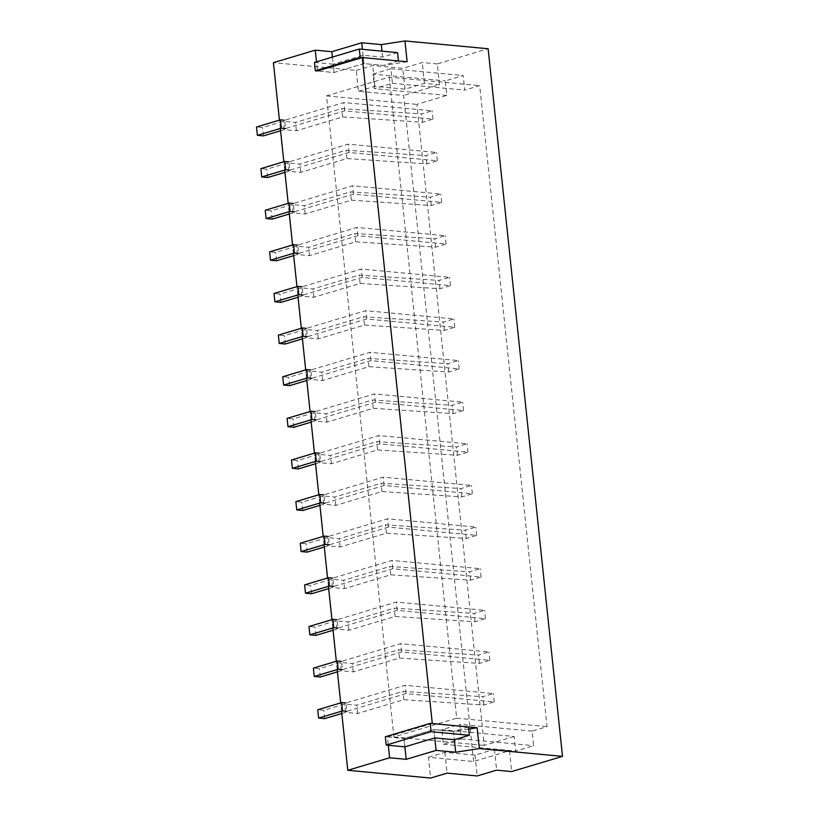 <?xml version="1.0" encoding="UTF-8"?>
<svg xmlns="http://www.w3.org/2000/svg" width="819" height="819" viewBox="0 0 819 819"><rect width="100%" height="100%" fill="white"/><g stroke="black" fill="none" stroke-linecap="round" stroke-linejoin="round"><path stroke-width="0.61" stroke-dasharray="4.09 3.07" d="M468.663 729.074L453.491 731.418L433.916 729.586L404.013 738.513L387.448 736.967L388.319 745.29M387.448 736.967L432.299 723.566M407.135 61.763L383.497 65.418L363.912 63.585L334.019 72.512L317.444 70.966L316.492 61.834M341.574 711.209L340.694 702.886M337.193 669.584L336.322 661.261M332.821 627.958L331.941 619.635M328.439 586.332L327.569 578.009M324.068 544.707L323.198 536.384M319.697 503.081L318.816 494.758M315.315 461.455L314.445 453.132M310.944 419.83L310.073 411.507M306.572 378.204L305.692 369.881M302.191 336.578L301.32 328.255M297.819 294.963L296.949 286.63M293.448 253.337L292.567 245.004M289.066 211.712L288.196 203.378M284.695 170.086L283.824 161.752M280.323 128.46L279.443 120.137M428.429 757.237L444.871 752.323L475 755.149L494.43 749.334L509.49 750.747L473.617 761.475L428.429 757.237L430.62 778.05M473.617 761.475L403.613 95.465L358.435 91.237L356.245 70.424L273.403 62.664M514.158 736.476L484.264 745.413L416.891 104.382L446.785 95.444L445.26 80.876L463.196 75.522L464.721 90.09L479.678 85.616L547.051 726.648L532.104 731.111L533.63 745.679L515.694 751.043L514.158 736.476L441.861 729.698L459.807 724.334L461.332 738.912L443.396 744.266L441.861 729.698M509.49 750.747L511.68 771.559M358.435 91.237L374.877 86.323L404.995 89.148L424.437 83.333L439.496 84.746L403.613 95.465M439.496 84.746L437.305 63.933L488.134 48.741M356.245 70.424L372.686 65.51L402.815 68.335L422.246 62.52L437.305 63.933M446.785 95.444L374.488 88.677L372.962 74.109L445.26 80.876M372.962 74.109L390.898 68.745L392.424 83.313L374.488 88.677M392.424 83.313L464.721 90.09M389.301 77.15L456.674 718.181L393.888 736.946L326.515 95.915L389.301 77.15L479.678 85.616M326.515 95.915L416.891 104.382M393.888 736.946L484.264 745.413M456.674 718.181L547.051 726.648M532.104 731.111L459.807 724.334M461.332 738.912L533.63 745.679M443.396 744.266L515.694 751.043M390.898 68.745L463.196 75.522M424.437 83.333L422.246 62.52M404.995 89.148L402.815 68.335M374.877 86.323L372.686 65.51M397.573 52.621L382.616 57.095L363.042 55.252L333.138 64.189L334.019 72.512L332.391 57.084M398.443 60.944L383.497 65.418L363.912 63.585L362.418 49.324M382.616 57.095L382.002 51.167M444.871 752.323L447.061 773.136M475 755.149L477.19 775.962M494.43 749.334L496.621 770.147M468.448 726.955L453.491 731.418L454.371 739.741L453.491 731.418L433.916 729.586L434.787 737.909L433.916 729.586L404.013 738.513L404.893 746.846L404.013 738.513L385.339 736.772M341.81 713.503L345.567 712.376L357.616 713.513L403.859 699.692L483.753 705.026L494.215 701.893L405.948 693.621L346.754 711.312L345.874 702.989L405.077 685.298L493.335 693.57L482.872 696.693L402.979 691.369L356.746 705.179L344.697 704.053L323.771 710.308L317.741 709.745M324.641 718.632L323.771 710.308M345.567 712.376L344.697 704.053M357.616 713.513L356.746 705.179M403.859 699.692L402.979 691.369M483.753 705.026L482.872 696.693M494.215 701.893L493.335 693.57M405.948 693.621L405.077 685.298M337.438 671.877L341.195 670.751L353.245 671.887L399.477 658.066L479.371 663.4L489.834 660.268L401.576 651.996L342.373 669.686L341.503 661.363L400.696 643.673L488.963 651.944L478.501 655.077L398.607 649.743L352.365 663.554L340.315 662.428L319.39 668.683L313.37 668.12M320.27 677.006L319.39 668.683M341.195 670.751L340.315 662.428M353.245 671.887L352.365 663.554M399.477 658.066L398.607 649.743M479.371 663.4L478.501 655.077M489.834 660.268L488.963 651.944M401.576 651.996L400.696 643.673M333.057 630.251L336.824 629.125L348.874 630.261L395.106 616.441L475 621.775L485.462 618.642L397.205 610.37L338.001 628.071L337.131 619.737L396.324 602.047L484.592 610.319L474.119 613.451L394.226 608.118L347.993 621.928L335.944 620.802L315.018 627.057L308.988 626.494M315.888 635.38L315.018 627.057M336.824 629.125L335.944 620.802M348.874 630.261L347.993 621.928M395.106 616.441L394.226 608.118M475 621.775L474.119 613.451M485.462 618.642L484.592 610.319M397.205 610.37L396.324 602.047M328.685 588.626L332.442 587.499L344.492 588.636L390.735 574.815L470.628 580.149L481.091 577.016L392.823 568.744L333.63 586.445L332.749 578.112L391.953 560.421L480.21 568.693L469.748 571.826L389.854 566.492L343.622 580.302L331.572 579.176L310.636 585.431L304.617 584.868M311.517 593.755L310.636 585.431M332.442 587.499L331.572 579.176M344.492 588.636L343.622 580.302M390.735 574.815L389.854 566.492M470.628 580.149L469.748 571.826M481.091 577.016L480.21 568.693M392.823 568.744L391.953 560.421M324.314 547L328.071 545.874L340.12 547.01L386.353 533.189L466.246 538.523L476.709 535.391L388.452 527.119L329.248 544.819L328.378 536.486L387.571 518.796L475.839 527.067L465.376 530.2L385.483 524.866L339.24 538.687L327.19 537.551L306.265 543.806L300.245 543.243M307.145 552.129L306.265 543.806M328.071 545.874L327.19 537.551M340.12 547.01L339.24 538.687M386.353 533.189L385.483 524.866M466.246 538.523L465.376 530.2M476.709 535.391L475.839 527.067M388.452 527.119L387.571 518.796M319.932 505.374L323.7 504.248L335.749 505.384L381.982 491.564L461.875 496.898L472.338 493.765L384.08 485.503L324.877 503.194L324.007 494.86L383.2 477.17L471.457 485.442L460.995 488.574L381.101 483.241L334.869 497.061L322.819 495.925L301.894 502.18L295.864 501.617M302.764 510.503L301.894 502.18M323.7 504.248L322.819 495.925M335.749 505.384L334.869 497.061M381.982 491.564L381.101 483.241M461.875 496.898L460.995 488.574M472.338 493.765L471.457 485.442M384.08 485.503L383.2 477.17M315.561 463.749L319.318 462.633L331.367 463.759L377.6 449.938L457.493 455.272L467.966 452.149L379.699 443.878L320.505 461.568L319.625 453.245L378.828 435.544L467.086 443.816L456.623 446.949L376.73 441.615L330.497 455.436L318.448 454.299L297.512 460.554L291.492 459.991M298.392 468.888L297.512 460.554M319.318 462.633L318.448 454.299M331.367 463.759L330.497 455.436M377.6 449.938L376.73 441.615M457.493 455.272L456.623 446.949M467.966 452.149L467.086 443.816M379.699 443.878L378.828 435.544M311.189 422.123L314.946 421.007L326.996 422.133L373.229 408.312L453.122 413.646L463.585 410.524L375.327 402.252L316.124 419.942L315.254 411.619L374.447 393.919L462.715 402.19L452.252 405.323L372.358 399.989L326.116 413.81L314.066 412.674L293.141 418.929L287.121 418.366M294.021 427.262L293.141 418.929M314.946 421.007L314.066 412.674M326.996 422.133L326.116 413.81M373.229 408.312L372.358 399.989M453.122 413.646L452.252 405.323M463.585 410.524L462.715 402.19M375.327 402.252L374.447 393.919M306.808 380.497L310.575 379.381L322.625 380.507L368.857 366.687L448.751 372.021L459.213 368.898L370.946 360.626L311.752 378.317L310.882 369.993L370.075 352.303L458.333 360.565L447.87 363.697L367.977 358.364L321.744 372.184L309.695 371.048L288.769 377.303L282.739 376.74M289.639 385.636L288.769 377.303M310.575 379.381L309.695 371.048M322.625 380.507L321.744 372.184M368.857 366.687L367.977 358.364M448.751 372.021L447.87 363.697M459.213 368.898L458.333 360.565M370.946 360.626L370.075 352.303M302.436 338.871L306.193 337.756L318.243 338.882L364.475 325.061L444.369 330.395L454.842 327.272L366.574 319L307.381 336.691L306.501 328.368L365.704 310.677L453.961 318.939L443.499 322.072L363.605 316.738L317.373 330.559L305.323 329.433L284.388 335.677L278.368 335.114M285.268 344.011L284.388 335.677M306.193 337.756L305.323 329.433M318.243 338.882L317.373 330.559M364.475 325.061L363.605 316.738M444.369 330.395L443.499 322.072M454.842 327.272L453.961 318.939M366.574 319L365.704 310.677M298.065 297.256L301.822 296.13L313.872 297.256L360.104 283.435L439.998 288.769L450.46 285.647L362.203 277.375L302.999 295.065L302.129 286.742L361.322 269.052L449.59 277.324L439.127 280.446L359.234 275.112L312.991 288.933L300.942 287.807L280.016 294.062L273.996 293.489M280.897 302.385L280.016 294.062M301.822 296.13L300.942 287.807M313.872 297.256L312.991 288.933M360.104 283.435L359.234 275.112M439.998 288.769L439.127 280.446M450.46 285.647L449.59 277.324M362.203 277.375L361.322 269.052M293.683 255.63L297.44 254.504L309.49 255.63L355.733 241.81L435.626 247.143L446.089 244.021L357.821 235.749L298.628 253.44L297.747 245.116L356.951 227.426L445.208 235.698L434.746 238.82L354.852 233.487L308.62 247.307L296.57 246.181L275.645 252.436L269.615 251.863M276.515 260.759L275.645 252.436M297.44 254.504L296.57 246.181M309.49 255.63L308.62 247.307M355.733 241.81L354.852 233.487M435.626 247.143L434.746 238.82M446.089 244.021L445.208 235.698M357.821 235.749L356.951 227.426M363.042 55.252L363.912 63.585L334.019 72.512L317.444 70.966M333.138 64.189L314.465 62.439M289.312 214.005L293.069 212.879L305.118 214.005L351.351 200.184L431.244 205.518L441.717 202.395L353.45 194.123L294.256 211.814L293.376 203.491L352.579 185.8L440.837 194.072L430.374 197.195L350.481 191.861L304.248 205.682L292.199 204.555L271.263 210.811L265.243 210.237M272.143 219.134L271.263 210.811M293.069 212.879L292.199 204.555M305.118 214.005L304.248 205.682M351.351 200.184L350.481 191.861M431.244 205.518L430.374 197.195M441.717 202.395L440.837 194.072M353.45 194.123L352.579 185.8M284.94 172.379L288.697 171.253L300.747 172.379L346.98 158.558L426.873 163.892L437.336 160.77L349.078 152.498L289.875 170.188L289.005 161.865L348.198 144.175L436.466 152.447L426.003 155.569L346.109 150.235L299.867 164.056L287.817 162.93L266.892 169.185L260.872 168.622M267.762 177.508L266.892 169.185M288.697 171.253L287.817 162.93M300.747 172.379L299.867 164.056M346.98 158.558L346.109 150.235M426.873 163.892L426.003 155.569M437.336 160.77L436.466 152.447M349.078 152.498L348.198 144.175M280.559 130.753L284.316 129.627L296.365 130.753L342.608 116.943L422.502 122.266L432.964 119.144L344.697 110.872L285.503 128.563L284.623 120.239L343.826 102.549L432.084 110.821L421.621 113.943L341.728 108.61L295.495 122.43L283.446 121.304L262.52 127.559L256.49 126.996M263.39 135.882L262.52 127.559M284.316 129.627L283.446 121.304M296.365 130.753L295.495 122.43M342.608 116.943L341.728 108.61M422.502 122.266L421.621 113.943M432.964 119.144L432.084 110.821M344.697 110.872L343.826 102.549"/><path stroke-width="1.23" d="M315.335 70.762L360.186 57.361L359.316 49.038L314.465 62.439L315.335 70.762L317.444 70.966L362.295 57.555L407.135 61.763L404.955 40.95L488.134 48.741L562.51 756.377L479.33 748.576L455.681 752.231L436.097 750.399L406.204 759.326L389.639 757.78L347.778 770.29L341.574 711.209M562.51 756.377L511.68 771.559L496.621 770.147L477.19 775.962L447.061 773.136L430.62 778.05L347.778 770.29M362.295 57.555L432.299 723.566L477.139 727.763L479.33 748.576M388.319 745.29L389.639 757.78M316.492 61.834L315.264 50.154L273.403 62.664L279.443 120.137M340.694 702.886L337.193 669.584M336.322 661.261L332.821 627.958M331.941 619.635L328.439 586.332M327.569 578.009L324.068 544.707M323.198 536.384L319.697 503.081M318.816 494.758L315.315 461.455M314.445 453.132L310.944 419.83M310.073 411.507L306.572 378.204M305.692 369.881L302.191 336.578M301.32 328.255L297.819 294.963M296.949 286.63L293.448 253.337M292.567 245.004L289.066 211.712M288.196 203.378L284.695 170.086M283.824 161.752L280.323 128.46M404.955 40.95L381.306 44.605L361.732 42.772L331.828 51.699L315.264 50.154M332.391 57.084L331.828 51.699M362.418 49.324L361.732 42.772M382.002 51.167L381.306 44.605M477.139 727.763L468.663 729.074M454.371 739.741L434.787 737.909L404.893 746.846L386.21 745.095L431.06 731.695L469.318 735.278L454.371 739.741L455.681 752.231M434.787 737.909L436.097 750.399M404.893 746.846L406.204 759.326M345.874 702.989L341.656 702.6L317.741 709.745L318.611 718.068L324.641 718.632L341.81 713.503M346.754 711.312L342.537 710.923L341.656 702.6M342.537 710.923L318.611 718.068M341.503 661.363L337.285 660.974L313.37 668.12L314.24 676.443L320.27 677.006L337.438 671.877M342.373 669.686L338.155 669.297L337.285 660.974M338.155 669.297L314.24 676.443M337.131 619.737L332.913 619.348L308.988 626.494L309.869 634.817L315.888 635.38L333.057 630.251M338.001 628.071L333.783 627.671L332.913 619.348M333.783 627.671L309.869 634.817M332.749 578.112L328.532 577.723L304.617 584.868L305.487 593.191L311.517 593.755L328.685 588.626M333.63 586.445L329.412 586.046L328.532 577.723M329.412 586.046L305.487 593.191M328.378 536.486L324.16 536.097L300.245 543.243L301.116 551.566L307.145 552.129L324.314 547M329.248 544.819L325.03 544.42L324.16 536.097M325.03 544.42L301.116 551.566M324.007 494.86L319.789 494.471L295.864 501.617L296.744 509.94L302.764 510.503L319.932 505.374M324.877 503.194L320.659 502.794L319.789 494.471M320.659 502.794L296.744 509.94M319.625 453.245L315.407 452.846L291.492 459.991L292.363 468.314L298.392 468.888L315.561 463.749M320.505 461.568L316.288 461.169L315.407 452.846M316.288 461.169L292.363 468.314M315.254 411.619L311.036 411.22L287.121 418.366L287.991 426.689L294.021 427.262L311.189 422.123M316.124 419.942L311.906 419.543L311.036 411.22M311.906 419.543L287.991 426.689M310.882 369.993L306.664 369.594L282.739 376.74L283.62 385.063L289.639 385.636L306.808 380.497M311.752 378.317L307.534 377.917L306.664 369.594M307.534 377.917L283.62 385.063M306.501 328.368L302.283 327.969L278.368 335.114L279.238 343.448L285.268 344.011L302.436 338.871M307.381 336.691L303.163 336.292L302.283 327.969M303.163 336.292L279.238 343.448M302.129 286.742L297.911 286.343L273.996 293.489L274.867 301.822L280.897 302.385L298.065 297.256M302.999 295.065L298.781 294.666L297.911 286.343M298.781 294.666L274.867 301.822M297.747 245.116L293.54 244.717L269.615 251.863L270.495 260.196L276.515 260.759L293.683 255.63M298.628 253.44L294.41 253.04L293.54 244.717M294.41 253.04L270.495 260.196M360.186 57.361L398.443 60.944L397.573 52.621L359.316 49.038M386.21 745.095L385.339 736.772L430.19 723.361L468.448 726.955L469.318 735.278M431.06 731.695L430.19 723.361M293.376 203.491L289.158 203.092L265.243 210.237L266.114 218.571L272.143 219.134L289.312 214.005M294.256 211.814L290.039 211.415L289.158 203.092M290.039 211.415L266.114 218.571M289.005 161.865L284.787 161.466L260.872 168.622L261.742 176.945L267.762 177.508L284.94 172.379M289.875 170.188L285.657 169.789L284.787 161.466M285.657 169.789L261.742 176.945M284.623 120.239L280.405 119.84L256.49 126.996L257.371 135.319L263.39 135.882L280.559 130.753M285.503 128.563L281.286 128.173L280.405 119.84M281.286 128.173L257.371 135.319"/></g></svg>
